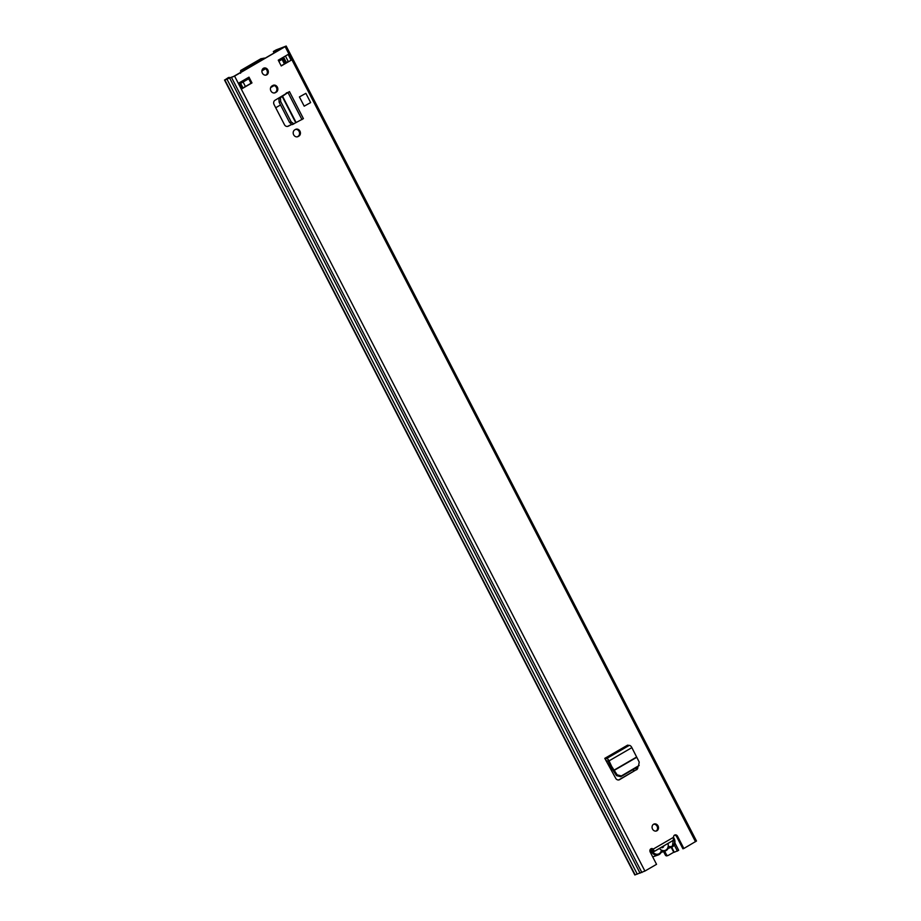 <?xml version="1.0" encoding="UTF-8"?>
<svg xmlns="http://www.w3.org/2000/svg" width="921" height="921" viewBox="0 0 921 921"><rect width="100%" height="100%" fill="white"/><g stroke="black" fill="none" stroke-linecap="round" stroke-linejoin="round"><path stroke-width="1.38" d="M656.005 831.087A3.672 3.154 70.8 0 0 653.622 824.237M658.031 825.907A3.672 3.154 70.8 0 0 652.54 829.084A3.672 3.154 70.8 0 0 658.031 825.907M298.105 136.55L297.161 136.884A3.753 3.224 70.8 0 0 297.161 136.884L298.013 136.389A3.753 3.224 70.8 0 0 295.549 129.401L294.674 129.907A3.753 3.224 70.8 0 0 298.105 136.55L298.957 136.055A3.753 3.224 70.8 0 0 295.526 129.412M265.835 75.142A3.672 3.154 70.8 0 0 263.452 68.292M267.861 69.961A3.672 3.154 70.8 0 0 262.37 73.139A3.672 3.154 70.8 0 0 267.861 69.961M275.425 92.618L274.481 92.94A3.753 3.224 70.8 0 0 274.481 92.94L275.333 92.445A3.753 3.224 70.8 0 0 272.869 85.457L271.994 85.964A3.753 3.224 70.8 0 0 275.425 92.618L276.277 92.123A3.753 3.224 70.8 0 0 272.846 85.469M291.497 124.577L288.25 126.212A3.27 2.809 70.8 0 1 284.451 124.669L274.078 104.568A3.27 2.809 70.8 0 1 274.895 100.343L289.459 91.605L278.867 98.501L279.132 102.277L280.675 101.517L280.41 97.741L286.673 93.343M248.992 77.145L239.115 82.878L242.096 88.658L251.974 82.925L248.992 77.145M281.239 65.955L291.117 60.233L288.135 54.443L278.257 60.176L281.239 65.955M674.437 835.174A2.452 2.107 70.8 0 1 676.578 836.521L682.91 848.805L683.866 848.483L677.522 836.199A2.452 2.107 70.8 0 0 673.562 837.293L673.804 839.181L672.756 840.643M683.866 848.483L696.495 841.011L286.189 46.05L276.093 49.93L273.353 51.518L274.297 51.185L274.965 52.474M229.559 78.078L229.179 77.352L228.235 77.686L224.851 79.92L234.59 76.109L286.189 46.05M224.505 79.989L634.811 874.95L644.907 871.07L656.546 864.324L650.203 852.04A2.452 2.107 70.8 0 1 653.219 849.093L652.264 849.427A2.452 2.107 70.8 0 0 650.779 848.897M636.941 767.308A3.27 2.809 -109.2 0 1 635.582 770.152L619.58 779.65A3.27 2.809 70.8 0 1 615.723 778.326L604.786 758.363L606.363 758.674A2.775 1.405 -120.1 0 1 609.069 760.861L611.671 766.456L610.727 766.79L616.517 775.62L620.731 776.714L621.376 775.943L617.162 774.849L611.671 766.456M636.526 769.818A3.27 2.809 70.8 0 0 637.862 766.779L620.731 776.714M304.195 106.168L299.417 96.924L305.876 93.343L310.642 102.588L304.195 106.168M635.582 770.152L618.67 779.96M291.335 124.508L287.49 126.442M281.147 65.794L291.117 60.233M242.983 87.921L251.03 83.258L248.129 77.64M229.179 77.352L226.313 79.068L233.646 76.431L284.244 47.086L274.297 51.185M285.038 62.686L286.258 62.317L283.564 57.09M288.48 61.534L286.258 62.317M637.274 874.156L226.969 79.194L637.274 874.156M274.101 52.969L273.353 51.518M640.049 873.189L229.732 78.216M251.974 82.925L251.03 83.258M242.096 88.658L243.017 87.99L240.093 82.303M673.562 837.293L653.219 849.093L653.968 850.682L652.667 849.784M653.968 850.682L653.875 851.591M653.795 850.118L652.563 849.657M293.903 123.875L291.186 121.883L289.597 122.551L292.222 124.6L303.412 118.636L289.459 91.605M286.396 92.917L287.72 92.503L285.717 93.666M291.186 121.883L280.675 101.517M289.597 122.551L279.132 102.277M621.376 775.943L639.162 765.466L638.541 765.984L639.209 762.07L631.864 747.633A2.775 1.405 -120.1 0 0 629.158 745.446L627.592 745.147L604.786 758.363M606.006 760.711A2.775 1.405 -120.1 0 0 606.455 760.688L608.056 761.045L610.727 766.79M305.876 93.343L299.417 96.924M668.301 847.493A0.817 0.702 70.8 0 0 668.013 847.861L667.875 848.84A1.635 1.405 -109.2 0 1 667.656 848.126L668.116 846.779A1.635 1.405 -109.2 0 1 669.233 846.503A5.549 4.766 70.8 0 0 672.307 846.065A5.549 4.766 70.8 0 0 673.815 838.559M668.013 847.861L667.875 848.84A6.366 5.468 -109.2 0 1 665.273 850.981A6.366 5.468 -109.2 0 1 663.73 851.246L661.6 851.453M672.526 840.792L667.944 843.521A5.791 4.973 -109.2 0 1 668.116 846.779M667.656 848.126A5.791 4.973 -109.2 0 1 665.837 850.095A5.791 4.973 -109.2 0 1 663.293 850.659A1.635 1.405 -109.2 0 1 663.73 851.246M661.025 847.458A2.279 1.969 70.8 0 0 663.765 845.869M651.803 849.116A5.549 4.766 70.8 0 0 659.137 853.698A5.549 4.766 70.8 0 0 661.151 851.188A1.635 1.405 -109.2 0 1 661.969 850.348A5.791 4.973 -109.2 0 1 659.471 848.437L654.566 851.28M661.969 850.348L663.293 850.659M273.905 85.48L270.797 87.288M275.713 107.745L280.525 104.959M274.17 85.549L270.67 87.576M282.839 58.944L278.833 61.304L282.551 59.117L281.987 58.011M248.716 78.769L241.981 82.637M261.909 70.859L265.536 68.764M241.751 81.347L242.315 82.441L248.693 78.746M242.315 82.441L240.611 83.316M663.557 851.58L665.307 854.987A1.635 1.405 70.8 0 0 667.276 855.724M664.651 851.2L666.413 854.596L665.307 854.987M674.149 852.017L668.381 855.344A1.635 1.405 -109.2 0 1 666.413 854.596M671.674 847.228L674.264 852.247L678.696 850.29L674.943 843.014M241.486 71.884L240.749 70.457L249.545 66.773L264.557 58.069L260.862 58.794M240.588 73.254L240.623 70.514L260.954 58.714M677.419 851.119L674.241 844.96M298.957 136.055L298.013 136.389M276.277 92.123L275.333 92.445M695.505 841.725L285.188 46.764M644.907 871.07L234.59 76.109M676.578 836.521L677.522 836.199M283.472 57.148L286.155 62.352M288.308 61.603L285.418 56.02M278.292 50.551L277.647 49.297M277.705 50.885L277.048 49.596M280.421 49.308L280.007 48.479M280.56 49.227L280.145 48.422M635.156 874.892L224.851 79.92M641.891 872.544L231.574 77.583M672.825 840.62L654.532 851.223L672.457 840.815M301.973 119.615L288.02 92.584M296.136 122.574L282.436 96.026M295.768 122.758L282.102 96.268M292.314 124.554L293.718 123.955M280.41 97.741L278.867 98.501M288.25 126.212L287.651 126.419M628.364 745.734L605.558 758.95M629.158 745.446L606.363 758.674M631.864 747.633L609.069 760.861M636.158 757.304L613.697 770.336M636.296 757.569L613.858 770.578M619.58 779.65L618.716 779.949M617.162 774.849L616.517 775.62M673.7 837.799A6.366 5.468 -109.2 0 1 672.284 846.929A6.366 5.468 -109.2 0 1 671.467 847.297A6.366 5.468 -109.2 0 1 668.761 847.435L668.186 847.631M669.233 846.503L668.761 847.435A0.817 0.702 70.8 0 0 668.358 847.47L668.07 848.149M661.151 851.188L661.75 851.292A0.817 0.702 70.8 0 0 661.52 851.499M659.114 854.561A6.366 5.468 -109.2 0 1 658.296 854.941L661.428 851.683A6.366 5.468 -109.2 0 1 659.194 854.515M652.701 856.887L658.296 854.941A6.366 5.468 -109.2 0 1 650.663 848.978M636.388 769.415L635.686 768.045M634.201 770.958L633.383 769.38M633.786 771.188L632.969 769.611M284.393 63.906L282.079 59.428M245.423 86.505L243.109 82.027M673.746 852.224L671.236 847.378M261.069 58.668L240.749 70.457M668.036 848.494L672.318 846.906L673.631 837.511M665.273 850.981L661.174 852.409M285.372 63.342L283.035 58.817M282.689 57.609L283.219 58.633M667.069 855.816L668.174 855.436"/></g></svg>

